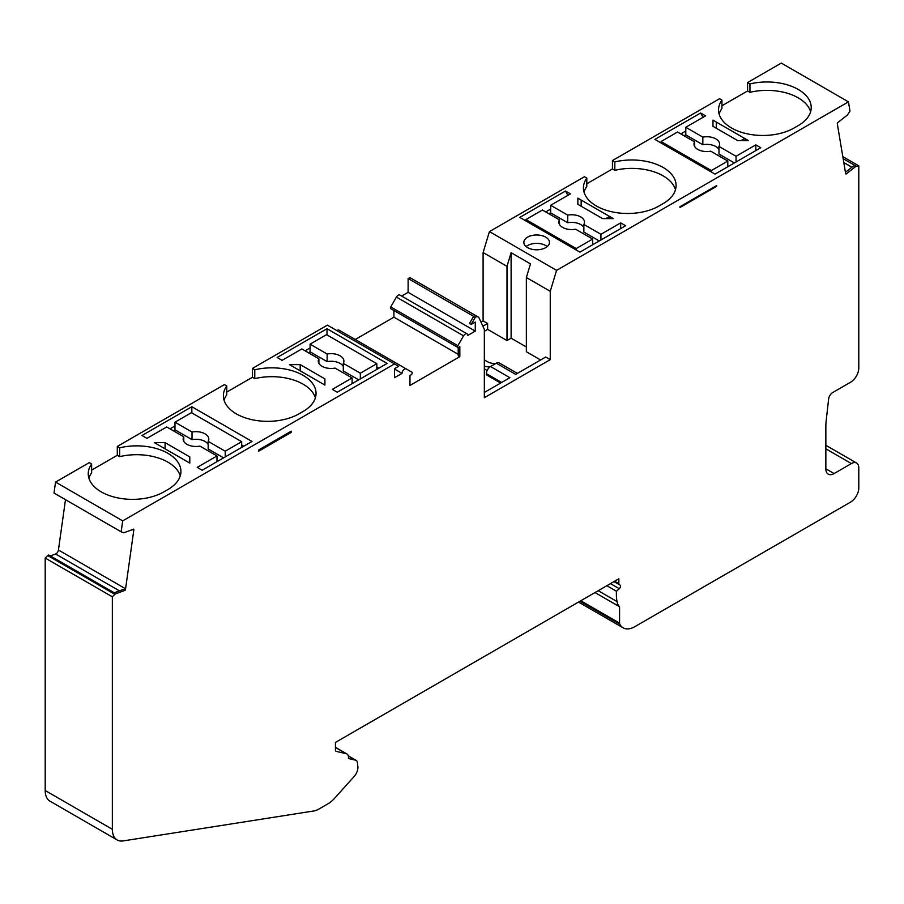 <?xml version="1.0" encoding="UTF-8"?>
<svg xmlns="http://www.w3.org/2000/svg" width="904" height="904" viewBox="0 0 904 904"><rect width="100%" height="100%" fill="white"/><g stroke="black" fill="none" stroke-linecap="round" stroke-linejoin="round"><path stroke-width="1.36" d="M473.628 316.355L475.278 317.304A5.831 3.367 -60 0 1 478.193 317.01L411.037 278.24A5.831 3.367 120 0 0 408.122 278.534L473.628 316.355L469.504 323.485L471.153 324.434L475.278 322.061L475.278 331.101L467.786 335.418A3.492 2.023 -60 0 0 467.052 333.825L399.907 295.054A3.492 2.023 120 0 0 396.415 297.077L390.731 306.919A1.514 0.87 120 0 0 390.731 308.671L457.876 347.441A1.514 0.87 -60 0 1 457.876 345.69L463.56 335.836A3.492 2.023 -60 0 1 467.052 333.825M599.273 240.961L583.86 232.057L583.86 224.452L600.923 234.294L620.698 222.881L625.636 225.729L579.905 252.137L519.766 217.412L565.497 191.015L570.435 193.863L550.66 205.276L550.66 212.892L549.01 213.841M583.86 227.492A12.814 7.401 0 0 0 567.723 222.734L550.66 212.892M348.289 755.857L356.176 760.411A5.831 3.367 -60 0 0 355.634 760.196L348.413 758.524A7.571 4.373 120 0 0 346.921 753.97A7.571 4.373 120 0 0 346.209 753.687L336.13 751.36A2.328 1.345 -60 0 1 335.915 751.269A2.328 1.345 -60 0 1 335.429 750.207L335.429 742.433L618.844 578.797L618.844 583.634A2.328 1.345 120 0 0 619.33 584.696L620.02 585.091A2.328 1.345 -60 0 1 619.274 588.707L616.426 591.227A58.263 33.64 120 0 0 617.003 601.544A18.645 10.769 120 0 0 619.568 606.742L595.013 592.561M578.526 602.087L623.139 627.839A23.301 13.458 -60 0 0 634.789 626.687L850.562 502.104A11.65 6.723 -60 0 0 858.8 487.832L858.8 467.854A10.486 6.057 120 0 0 856.63 463.051A10.486 6.057 120 0 0 851.387 463.571L834.087 473.56A11.65 6.723 -60 0 1 828.256 474.137A11.65 6.723 -60 0 1 825.849 468.803L825.849 426.914A58.263 33.64 120 0 1 826.245 420.055L828.64 398.98A5.831 3.367 120 0 1 832.72 392.539L850.562 382.234A11.65 6.723 -60 0 0 858.8 367.962L858.8 165.85L856.303 166.246A1.751 1.006 -60 0 0 855.659 166.551L846.031 174.065A3.492 2.023 120 0 1 845.568 173.105L837.375 124.198A3.492 2.023 120 0 1 837.454 122.808L847.082 115.294A1.751 1.006 -60 0 0 847.658 114.638L849.986 111.045L848.449 101.847L556.582 270.364L550.253 291.314L550.253 359.634L484.341 397.692L484.341 329.372L479.075 318.016A5.831 3.367 -60 0 0 478.193 317.01M475.278 317.304L471.153 324.434M356.176 760.411A5.831 3.367 -60 0 1 357.351 762.434L357.86 766.389A9.322 5.379 -60 0 1 354.119 776.502L334.74 798.13A23.301 13.458 -60 0 1 327.779 803.927L319.146 808.91A23.301 13.458 -60 0 1 313.507 811.024L123.193 840.912A23.301 13.458 -60 0 1 117.17 839.963A23.301 13.458 -60 0 1 112.345 829.296L112.345 596.809L114.842 594.312A1.751 1.006 -60 0 1 115.486 593.883L125.114 590.289A3.492 2.023 -60 0 0 125.577 588.786L133.769 530.422A3.492 2.023 120 0 0 133.702 529.111L124.074 532.716A1.751 1.006 -60 0 1 123.486 532.738L121.159 531.823L122.695 520.862L394.528 363.916L398.653 366.301L394.528 368.674L394.528 377.714L402.031 373.386A3.492 2.023 -60 0 1 403.557 369.872A3.492 2.023 -60 0 1 406.246 368.934L411.93 372.211A1.514 0.87 -60 0 1 412.167 373.431A1.514 0.87 -60 0 1 411.173 374.764L409.964 375.465L409.964 385.454L459.842 356.651L459.842 346.661L458.633 347.362A1.514 0.87 -60 0 1 457.876 347.441M623.139 627.839A23.301 13.458 -60 0 1 619.782 624.189A3.492 2.023 -60 0 1 619.568 623.139L619.568 606.742M716.68 186.326L679.977 207.513L679.977 206.722L716.68 185.535L716.68 186.326A5.831 3.367 180 0 1 713.719 187.241M291.167 432.428L258.589 451.243L258.589 450.011L291.167 431.208L291.167 432.428A53.596 30.939 180 0 1 287.37 433.4M487.629 323.485L487.629 329.384L506.997 340.559L506.997 266.341L483.098 252.544L483.098 320.875L487.629 323.485L482.883 326.231M506.997 340.559L511.11 338.186L511.11 252.702L506.997 266.341M114.22 592.787L48.997 555.135A1.751 1.006 120 0 0 47.697 555.553L45.2 558.039L45.2 790.525A23.301 13.458 120 0 0 50.025 801.193L117.17 839.963M50.375 555.926L55.573 553.982A3.492 2.023 120 0 0 58.432 550.016L65.495 499.686M91.643 470.091L117.294 455.288L119.656 456.656L119.656 447.819A44.273 25.561 180 0 1 180.924 471.425A44.273 25.561 180 0 1 167.963 489.493L163.839 491.878A44.273 25.561 180 0 1 115.588 497.415A44.273 25.561 180 0 1 88.253 473.798A44.273 25.561 180 0 1 91.643 463.989L89.281 462.622L55.551 482.092L54.014 493.053L121.159 531.823M117.294 455.288L117.294 446.452L224.395 384.607L226.768 385.974L226.768 394.811A44.273 25.561 180 0 0 224.045 400.201M394.528 363.916L327.384 325.146L252.408 368.436L252.408 377.273L226.768 392.076M339.102 330.163L406.246 368.934L339.102 330.163A3.492 2.023 120 0 0 336.898 330.649M353.746 340.367L393.918 317.18L393.918 310.513M408.122 278.534L408.122 292.331L401.658 296.06M480.962 322.106L483.098 320.875M586.809 183.772L612.449 168.969L612.449 160.562L614.822 161.929A44.273 25.561 180 0 1 676.09 185.535A44.273 25.561 180 0 1 663.129 203.615L659.005 205.999A44.273 25.561 180 0 1 610.754 211.536A44.273 25.561 180 0 1 583.419 187.919A44.273 25.561 180 0 1 586.809 178.111L584.447 176.743L489.437 231.593L483.098 252.544M612.449 160.562L719.561 98.728L721.934 100.095L721.934 108.491A44.273 25.561 180 0 0 719.143 114.107M848.449 101.847L781.305 63.088L747.574 82.558L747.574 90.954L721.934 105.757M577.848 198.145L613.274 218.598L602.572 218.598L577.848 204.327L577.848 198.145L577.848 204.327M567.723 222.734L567.723 215.129L550.66 205.276M567.723 215.129A12.814 7.401 180 0 1 584.492 222.169A12.814 7.401 180 0 1 583.86 224.452M712.973 120.13L748.399 140.583L737.687 140.583L712.973 126.323L712.973 120.13L712.973 126.323M736.037 161.997L736.037 156.29L718.985 146.437A12.814 7.401 180 0 0 719.607 144.154A12.814 7.401 180 0 0 702.837 137.114L685.786 127.272L685.786 134.877L684.136 135.837M736.037 156.29L755.812 144.866L760.761 147.725L715.03 174.122L654.88 139.397L700.611 113L705.549 115.859L685.786 127.272M489.437 231.593L556.582 270.364M747.574 82.558L749.947 83.925A44.273 25.561 180 0 1 811.216 107.531A44.273 25.561 180 0 1 798.243 125.599L794.119 127.984A44.273 25.561 180 0 1 745.868 133.521A44.273 25.561 180 0 1 718.544 109.904A44.273 25.561 180 0 1 721.934 100.095M527.597 237.153A12.814 7.401 180 0 1 541.564 235.548A12.814 7.401 180 0 1 549.474 242.385A12.814 7.401 180 0 1 536.66 249.786A12.814 7.401 180 0 1 523.834 242.385A12.814 7.401 180 0 1 527.597 237.153M550.253 291.314L526.354 277.517L530.478 263.889L511.11 252.702M747.574 90.954L749.947 92.321L749.947 83.925M612.449 168.969L614.822 170.336L614.822 161.929M586.809 178.111L586.809 186.506A44.273 25.561 180 0 0 584.018 192.123M614.822 170.336A44.273 25.561 180 0 1 675.491 189.738M511.11 338.186L526.354 346.989M484.341 368.866L487.154 370.493M500.646 383.036L486.397 374.81L486.397 373.668A5.831 3.367 -60 0 1 490.522 366.538A23.301 13.458 60 0 1 484.341 366.165M376.821 367.013L378.878 368.199M352.097 377.951L335.045 368.097A12.814 7.401 180 0 1 318.276 361.058A12.814 7.401 180 0 1 318.897 358.786L301.846 348.933L282.071 360.346L277.132 357.498L326.977 328.717L387.115 363.442L337.271 392.223L332.333 389.364L352.097 377.951L352.097 383.658M305.145 350.831L310.083 347.983M241.696 445.017L243.764 446.214M216.983 455.955L199.931 446.113A12.814 7.401 180 0 1 183.162 439.073A12.814 7.401 180 0 1 183.783 436.79L166.72 426.948L146.957 438.361L142.007 435.502L191.851 406.732L252.001 441.457L202.157 470.227L197.208 467.379L216.983 455.955L216.983 461.673M170.02 428.846L174.969 425.987M91.643 463.989L91.643 472.826A44.273 25.561 180 0 0 88.92 478.216M117.294 446.452L119.656 447.819M226.768 385.974A44.273 25.561 180 0 0 223.378 395.782A44.273 25.561 180 0 0 250.713 419.399A44.273 25.561 180 0 0 298.964 413.862L303.077 411.489A44.273 25.561 180 0 0 316.05 393.409A44.273 25.561 180 0 0 254.781 369.804L254.781 378.64A44.273 25.561 180 0 1 315.383 397.828M252.408 377.273L254.781 378.64M252.408 368.436L254.781 369.804M189.795 463.097L189.795 456.916L189.795 463.097L154.369 442.644L165.082 442.644L165.082 448.35M324.909 385.081L324.909 378.9L324.909 385.081L289.483 364.628L300.196 364.628L300.196 370.335M484.341 359.758A23.301 13.458 -120 0 0 496.285 363.205A5.831 3.367 -60 0 1 499.2 362.911L517.348 373.397M609.985 216.7L609.985 218.598M581.148 200.518L581.148 206.236M745.099 138.685L745.099 140.583M716.262 122.515L716.262 128.221M526.354 277.517L526.354 351.746L540.615 359.973M484.341 392.46L509.879 377.714L490.522 366.538L496.285 363.205L515.642 374.38L545.722 357.023L550.253 359.634M526.105 246.577A12.814 7.401 180 0 1 527.597 245.549A12.814 7.401 180 0 1 545.722 245.549A12.814 7.401 180 0 1 547.214 246.577M749.947 92.321A44.273 25.561 180 0 1 810.605 111.734M119.656 456.656A44.273 25.561 180 0 1 180.258 475.843M260.284 449.028A5.831 3.367 180 0 1 258.589 451.243M360.346 378.9L360.346 373.194L376.821 363.679L376.821 369.386M324.909 378.9L300.196 364.628M376.821 363.679L326.559 334.661L310.083 344.175L310.083 351.792L308.433 352.741M225.22 456.916L225.22 451.198L241.696 441.694L241.696 447.401M189.795 456.916L165.082 442.644M55.551 482.092L122.695 520.862M241.696 441.694L191.445 412.676L174.969 422.191L174.969 429.796L173.319 430.745M755.812 150.572L755.812 144.866M700.611 113L703.086 117.283M711.324 171.986L711.324 170.551L727.799 161.048L710.747 151.194A12.814 7.401 180 0 1 693.978 144.154A12.814 7.401 180 0 1 694.6 141.871L677.537 132.029L661.061 141.544L661.061 142.968M727.799 161.048L727.799 166.754M711.324 170.551L661.061 141.544M740.986 140.583L744.274 138.685M620.698 228.588L620.698 222.881M565.497 191.015L567.961 195.287M559.474 224.452L559.474 219.887L542.423 210.033L525.947 219.548L525.947 220.983M600.923 240.001L600.923 234.294M576.198 249.99L576.198 248.566L592.685 239.052L592.685 244.758M576.198 248.566L525.947 219.548M605.861 218.598L609.16 216.7M681.13 206.067A53.596 30.939 180 0 1 679.977 207.513M484.341 331.293L487.629 329.384M683.989 135.747L685.786 134.719M548.875 213.762L550.66 212.722M616.426 591.227L606.878 585.713M620.02 585.091L613.986 581.611M680.836 133.928L685.786 131.08M545.722 211.943L550.66 209.084M842.81 156.618L858.8 165.85M459.842 356.651L458.204 355.701L458.204 347.509M458.204 354.3L393.918 317.18M112.345 596.809L45.2 558.039M115.486 593.883L113.836 592.934L123.464 589.34L125.114 590.289M855.659 166.551L854.02 165.59L845.432 172.302M851.873 167.263L843.805 162.607M326.977 328.717L326.977 334.898M408.122 292.331L475.278 331.101M402.031 373.386L394.528 369.058M191.851 406.732L191.851 412.913M343.283 366.391A12.814 7.401 0 0 0 327.135 361.634L327.135 354.029L310.083 344.175M327.135 354.029A12.814 7.401 180 0 1 343.904 361.058A12.814 7.401 180 0 1 343.283 363.34L360.346 373.194M559.474 219.887A12.814 7.401 180 0 0 558.853 222.169A12.814 7.401 180 0 0 575.622 229.209L592.685 239.052M358.696 379.849L343.283 370.956L343.283 363.34M327.135 361.634L310.083 351.792M318.897 363.34L318.897 358.786M183.783 441.355L183.783 436.79M208.169 444.406A12.814 7.401 0 0 0 192.021 439.649L192.021 432.033L174.969 422.191M192.021 432.033A12.814 7.401 180 0 1 208.79 439.073A12.814 7.401 180 0 1 208.169 441.355L225.22 451.198M223.57 457.865L208.169 448.972L208.169 441.355M192.021 439.649L174.969 429.796M734.387 162.946L718.985 154.053L718.985 146.437M718.985 149.488A12.814 7.401 0 0 0 702.837 144.73L702.837 137.114M694.6 146.437L694.6 141.871M702.837 144.73L685.786 134.877M355.634 760.196L348.322 755.97M346.209 753.687L335.429 747.461M486.397 373.668L501.641 382.471M619.782 624.189L580.006 601.228M619.568 623.139L580.809 600.764M825.849 448.825L851.387 463.571M834.087 473.56L825.849 468.803M598.233 590.707L617.003 601.544M619.274 588.707L610.494 583.634M618.844 583.634L614.663 581.216M843.149 158.652L856.303 166.246M45.2 790.525L112.345 829.296M47.697 555.553L114.842 594.312M133.769 530.422L132.38 529.608M843.794 162.505L851.941 167.206M457.876 345.69L390.731 306.919M463.56 335.836L396.415 297.077M55.573 553.982L119.418 590.843M125.577 588.786L58.432 550.016M346.921 753.97L335.429 747.325M856.63 463.051L825.849 445.288"/></g></svg>
